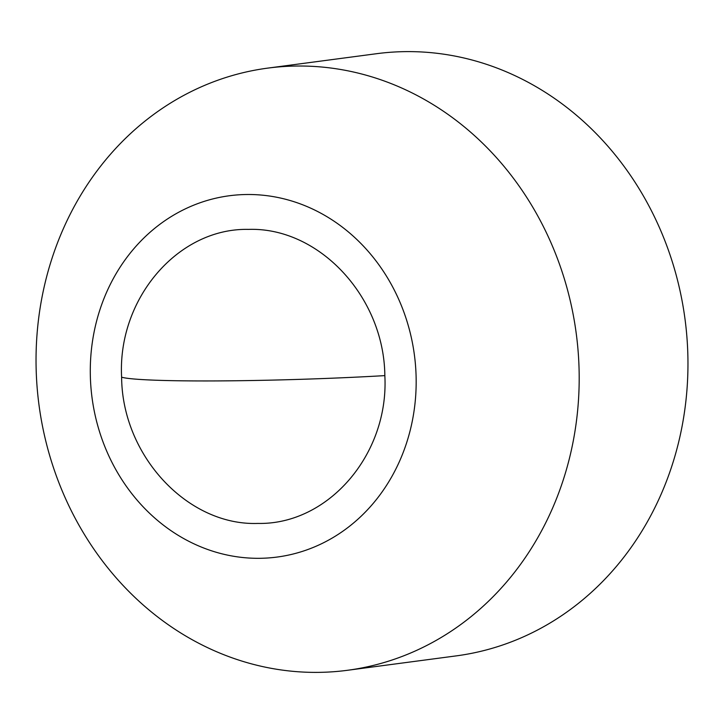 <?xml version="1.0" encoding="UTF-8"?>
<svg xmlns="http://www.w3.org/2000/svg" width="724" height="724" viewBox="0 0 724 724"><rect width="100%" height="100%" fill="white"/><g stroke="black" fill="none" stroke-linecap="round" stroke-linejoin="round"><path stroke-width="1.09" d="M384.842 375.62C389.132 454.283 328.216 524.936 257.898 523.425C187.679 525.968 122.193 455.749 121.614 377.195C117.378 298.759 178.032 227.843 248.495 229.39C318.868 227.01 384.055 296.668 384.842 375.62A180.81 9.15 178.2 0 1 121.614 377.195M579.028 367.584A303.718 270.984 82.5 0 1 347.493 670.288A303.718 270.984 82.5 0 1 36.2 370.824A303.718 270.984 82.5 0 1 267.735 68.119A303.718 270.984 82.5 0 1 579.028 367.584M347.493 670.288L456.265 655.881A303.718 270.984 -97.5 0 0 687.8 353.176A303.718 270.984 -97.5 0 0 376.507 53.712L267.735 68.119M416.074 375.43A182.231 162.592 82.5 0 1 258.948 558.313A182.231 162.592 82.5 0 1 90.382 377.376A182.231 162.592 82.5 0 1 247.508 194.503A182.231 162.592 82.5 0 1 416.074 375.43"/></g></svg>

